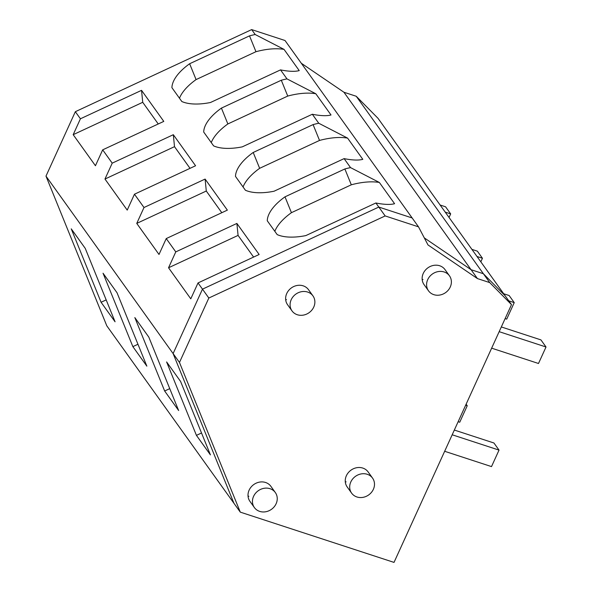 <?xml version="1.0" encoding="UTF-8"?>
<svg xmlns="http://www.w3.org/2000/svg" width="592" height="592" viewBox="0 0 592 592"><rect width="100%" height="100%" fill="white"/><g stroke="black" fill="none" stroke-linecap="round" stroke-linejoin="round"><path stroke-width="0.89" d="M307.648 292.056A12.883 11.403 144.4 0 0 293.136 296.636A12.883 11.403 144.4 0 0 292.004 310.896A12.883 11.403 144.4 0 0 297.31 314.737A12.883 11.403 144.4 0 0 311.814 310.149A12.883 11.403 144.4 0 0 312.953 295.889A12.883 11.403 144.4 0 0 307.648 292.056M344.87 168.957A49.203 22.422 157.9 0 1 350.545 167.61L379.368 182.469A49.203 22.422 -22.1 0 0 356.983 183.453A49.203 22.422 -22.1 0 0 351.308 184.8L344.87 168.957L284.996 196.833A49.203 22.422 157.9 0 0 276.967 203.478A49.203 22.422 157.9 0 0 267.266 220.764L277.189 234.61A49.203 22.422 157.9 0 0 305.842 235.586L375.883 202.982L378.806 207.059L202.479 289.155L173.116 353.579L202.479 289.155L378.806 207.059L412.15 217.96L285.011 40.508L251.667 29.6L255.189 34.521A49.203 22.422 157.9 0 0 249.521 35.86L189.64 63.744L196.078 79.587L255.959 51.704L249.521 35.86M75.339 111.696L45.984 176.12L106.789 325.8L233.929 503.259L173.116 353.579L179.472 362.452L208.835 298.028L198.024 282.939L259.141 254.493L236.889 223.436L175.78 251.889L166.241 238.576L227.358 210.123L205.106 179.073L143.997 207.518L134.458 194.213L195.567 165.76L173.323 134.702L112.214 163.155L102.675 149.85L163.784 121.397L141.54 90.339L80.423 118.792L75.339 111.696L251.667 29.6M45.984 176.12L173.116 353.579L233.929 503.259L240.285 512.132L394.02 562.4L511.495 304.628L505.131 295.756L483.375 273.726L356.243 96.267L377.999 118.296L505.131 295.756L483.375 273.726L471.077 269.708L424.294 237.888L471.077 269.708L477.433 278.58L427.994 244.947L418.507 226.84L412.15 217.96L378.806 207.059L385.163 215.932L418.507 226.84M313.087 124.594A49.203 22.422 157.9 0 1 318.762 123.247L347.585 138.106A49.203 22.422 -22.1 0 0 325.193 139.09A49.203 22.422 -22.1 0 0 319.525 140.437L313.087 124.594L253.206 152.47A49.203 22.422 157.9 0 0 245.184 159.115A49.203 22.422 157.9 0 0 235.483 176.401L245.406 190.247A49.203 22.422 157.9 0 0 274.059 191.223L344.1 158.619L350.545 167.61M281.304 80.231A49.203 22.422 157.9 0 1 286.972 78.884L315.802 93.743A49.203 22.422 -22.1 0 0 293.41 94.727A49.203 22.422 -22.1 0 0 287.742 96.074L281.304 80.231L221.423 108.107A49.203 22.422 157.9 0 0 213.401 114.752A49.203 22.422 157.9 0 0 203.7 132.038L213.616 145.884A49.203 22.422 157.9 0 0 242.276 146.86L312.317 114.249L318.762 123.247M189.64 63.744A49.203 22.422 157.9 0 0 181.618 70.381A49.203 22.422 157.9 0 0 171.917 87.675L181.833 101.521A49.203 22.422 157.9 0 0 210.493 102.497L280.527 69.886L286.972 78.884M375.883 202.982L377.444 203.3C385.015 204.64 390.727 204.773 394.583 203.7L379.368 182.469M280.527 69.886L282.088 70.204C289.666 71.543 295.378 71.676 299.226 70.603L284.019 49.373L255.189 34.521M315.802 93.743L331.009 114.974C327.161 116.039 321.449 115.906 313.871 114.567L312.317 114.249M347.585 138.106L362.8 159.337C358.944 160.402 353.232 160.269 345.654 158.93L344.1 158.619M356.243 96.267L343.945 92.248L471.077 269.708L483.375 273.726L489.732 282.599L477.433 278.58M343.945 92.248L301.313 63.255M146.853 366.152L117.024 292.737L103.038 273.215L132.867 346.631L146.853 366.152M101.084 302.268L71.255 228.845L85.241 248.366L115.07 321.789L101.084 302.268L106.175 299.9M210.419 454.885L180.597 381.463L166.611 361.941L196.433 435.364L210.419 454.885M178.636 410.522L148.807 337.1L134.828 317.578L164.65 391.001L178.636 410.522M175.78 251.889L168.542 267.769L190.787 298.827L198.024 282.939M143.997 207.518L136.752 223.406L159.004 254.464L166.241 238.576M112.214 163.155L104.969 179.043L127.221 210.101L134.458 194.213M80.423 118.792L73.186 134.68L95.438 165.73L102.675 149.85M270.019 488.696A12.883 11.403 144.4 0 0 255.507 493.284A12.883 11.403 144.4 0 0 254.375 507.544A12.883 11.403 144.4 0 0 259.681 511.384A12.883 11.403 144.4 0 0 274.192 506.796A12.883 11.403 144.4 0 0 275.324 492.537A12.883 11.403 144.4 0 0 270.019 488.696M367.262 474.288A12.883 11.403 144.4 0 0 352.751 478.876A12.883 11.403 144.4 0 0 351.618 493.136A12.883 11.403 144.4 0 0 356.924 496.977A12.883 11.403 144.4 0 0 371.436 492.389A12.883 11.403 144.4 0 0 372.568 478.129A12.883 11.403 144.4 0 0 367.262 474.288M444.155 271.98A12.883 11.403 144.4 0 0 429.644 276.56A12.883 11.403 144.4 0 0 428.512 290.82A12.883 11.403 144.4 0 0 433.818 294.661A12.883 11.403 144.4 0 0 448.329 290.073A12.883 11.403 144.4 0 0 449.461 275.813A12.883 11.403 144.4 0 0 444.155 271.98M168.542 267.769L238.073 235.401L236.889 223.436M238.073 235.401L253.598 257.069M284.996 196.833L291.427 212.676L351.308 184.8M291.427 212.676A49.203 22.422 -22.1 0 0 283.405 219.321A49.203 22.422 -22.1 0 0 274.836 231.331M196.433 435.364L201.524 432.996M136.752 223.406L206.29 191.031L205.106 179.073M206.29 191.031L221.815 212.706M253.206 152.47L259.644 168.313L319.525 140.437M259.644 168.313A49.203 22.422 -22.1 0 0 251.622 174.958A49.203 22.422 -22.1 0 0 243.053 186.961M164.65 391.001L169.741 388.626M104.969 179.043L174.507 146.668L173.323 134.702M174.507 146.668L190.032 168.343M221.423 108.107L227.861 123.95L287.742 96.074M227.861 123.95A49.203 22.422 -22.1 0 0 219.839 130.595A49.203 22.422 -22.1 0 0 211.263 142.598M132.867 346.631L137.958 344.263M73.186 134.68L142.724 102.305L141.54 90.339M142.724 102.305L158.249 123.972M284.027 49.395A49.203 22.422 -22.1 0 0 261.627 50.364A49.203 22.422 -22.1 0 0 255.959 51.704M196.078 79.587A49.203 22.422 -22.1 0 0 188.056 86.225A49.203 22.422 -22.1 0 0 179.48 98.235M499.167 331.675L546.016 346.993L540.933 339.897L501.32 326.947M491.649 348.17L538.498 363.488L546.016 346.993M452.177 434.78L499.026 450.105L493.943 443.001L454.33 430.051M499.026 450.105L491.508 466.6L444.659 451.282M508.78 300.847L514.233 302.63L509.15 295.534L503.696 293.75M505.124 318.607L506.715 319.125L514.233 302.63M465.652 405.217L467.243 405.735L466.126 404.173M467.243 405.735L459.725 422.237L458.134 421.711M476.997 256.484L482.45 258.267L477.367 251.163L471.913 249.38M482.45 258.267L480.83 261.827M445.214 212.114L450.667 213.897L445.584 206.8L440.13 205.017M450.667 213.897L449.039 217.464M511.495 304.628L489.732 282.599M385.163 215.932L208.835 298.028M240.285 512.132L179.472 362.452M275.324 492.537L270.877 486.321A12.883 11.403 144.4 0 0 265.571 482.487A12.883 11.403 144.4 0 0 251.06 487.075A12.883 11.403 144.4 0 0 249.928 501.335L254.375 507.544M312.953 295.889L308.499 289.68A12.883 11.403 144.4 0 0 303.193 285.84A12.883 11.403 144.4 0 0 288.681 290.428A12.883 11.403 144.4 0 0 287.549 304.688L292.004 310.896M372.568 478.129L368.12 471.92A12.883 11.403 144.4 0 0 362.815 468.08A12.883 11.403 144.4 0 0 348.303 472.668A12.883 11.403 144.4 0 0 347.171 486.927L351.618 493.136M449.461 275.813L445.006 269.604A12.883 11.403 144.4 0 0 439.701 265.764A12.883 11.403 144.4 0 0 425.189 270.352A12.883 11.403 144.4 0 0 424.057 284.611L428.512 290.82M248.026 495.978A12.883 11.403 144.4 0 0 248.877 496.296M285.647 299.337A12.883 11.403 144.4 0 0 286.498 299.656M345.269 481.577A12.883 11.403 144.4 0 0 346.12 481.888M422.155 279.261A12.883 11.403 144.4 0 0 423.006 279.579"/></g></svg>
